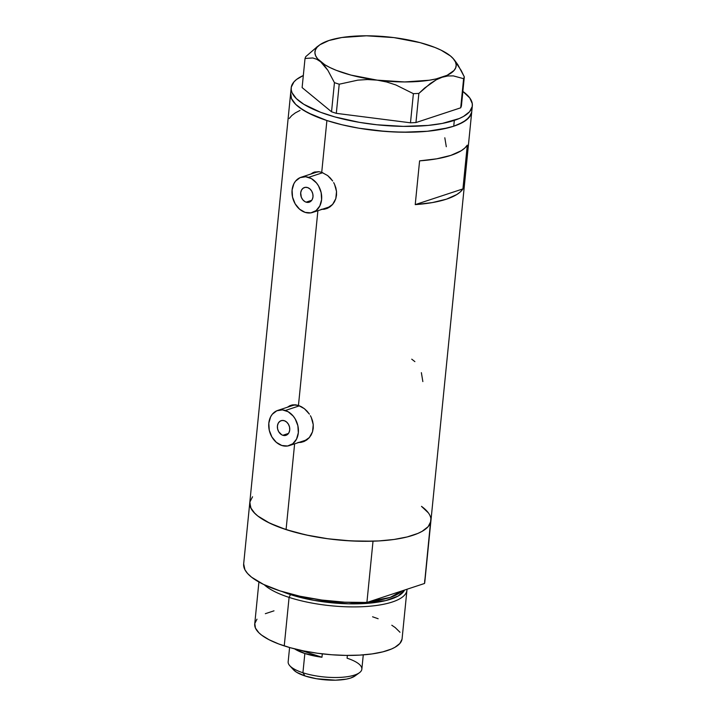 <?xml version="1.0" encoding="UTF-8"?>
<svg xmlns="http://www.w3.org/2000/svg" width="716" height="716" viewBox="0 0 716 716"><rect width="100%" height="100%" fill="white"/><g stroke="black" fill="none" stroke-linecap="round" stroke-linejoin="round"><path stroke-width="1.07" d="M282.847 435.283L288.494 433.422L282.847 435.283L281.656 434.755L278.712 431.739L277.611 428.938L277.423 425.993L278.166 423.353L279.741 421.42L281.889 420.489L284.297 420.695A7.715 6.005 71.8 0 1 289.703 428.052A7.715 6.005 71.8 0 1 285.988 435.319A7.715 6.005 71.8 0 1 282.847 435.283A7.715 6.005 71.8 0 1 277.441 427.926A7.715 6.005 71.8 0 1 281.155 420.668A7.715 6.005 71.8 0 1 284.297 420.695L286.597 422.019L288.432 424.248L289.533 427.04L289.72 429.985L288.969 432.625L287.402 434.558L285.254 435.498L282.847 435.283M306.117 202.154L311.764 200.292L306.117 202.154L304.926 201.626L302.823 199.818L301.32 197.249L300.693 192.864L301.436 190.223L303.011 188.29L305.159 187.35L307.567 187.565A7.715 6.005 71.8 0 1 312.973 194.922A7.715 6.005 71.8 0 1 309.258 202.18A7.715 6.005 71.8 0 1 306.117 202.154A7.715 6.005 71.8 0 1 300.711 194.797A7.715 6.005 71.8 0 1 304.425 187.529A7.715 6.005 71.8 0 1 307.567 187.565L309.867 188.881L311.702 191.109L312.803 193.911L312.99 196.855L312.239 199.496L310.672 201.429L308.524 202.359L306.117 202.154M316.266 172.261L319.014 171.706A18.509 14.41 -108.2 0 0 316.32 172.243L301.051 177.273A18.509 14.41 71.8 0 1 308.587 177.353L322.746 172.69L308.587 177.353A18.509 14.41 71.8 0 1 321.556 195.003A18.509 14.41 71.8 0 1 312.632 212.437A18.509 14.41 71.8 0 1 305.097 212.366A18.509 14.41 71.8 0 1 292.128 194.707A18.509 14.41 71.8 0 1 301.051 177.273M292.996 405.39L295.744 404.835A18.509 14.41 -108.2 0 0 293.05 405.372L277.781 410.411A18.509 14.41 71.8 0 1 285.317 410.483L299.476 405.82L285.317 410.483A18.509 14.41 71.8 0 1 298.286 428.141A18.509 14.41 71.8 0 1 289.362 445.576A18.509 14.41 71.8 0 1 281.827 445.495A18.509 14.41 71.8 0 1 268.858 427.846A18.509 14.41 71.8 0 1 277.781 410.411M323.918 208.723A19.287 15.009 -108.2 0 0 327.221 208.41M324.294 209.251L321.171 209.394L327.319 208.365L324.294 209.251M330.094 206.781L327.319 208.365L332.519 204.561L330.094 206.781M334.453 201.822L332.519 204.561L335.804 198.636L334.453 201.822M336.511 195.155L335.804 198.636L336.52 191.512L336.511 195.155M335.849 187.834L336.52 191.512L334.551 184.307L335.849 187.834M333.674 182.607L334.551 184.307L333.674 182.607M330.353 178.06L332.68 180.996L327.677 175.581L330.353 178.06M314.235 172.117L310.753 174.078L313.25 172.493L318.736 171.679L321.726 172.314L327.677 175.581L321.726 172.314L326.899 120.53A91.022 28.318 -174.3 0 1 290.615 93.599A91.022 28.318 5.7 0 0 351.243 126.795A91.022 28.318 5.7 0 0 453.738 126.213L458.705 124.351L466.367 120.011L470.761 114.999L471.755 111.651M300.648 441.853A19.287 15.009 -108.2 0 0 303.951 441.539M301.024 442.381L297.901 442.533L304.049 441.495L301.024 442.381M306.824 439.919L304.049 441.495L309.249 437.7L306.824 439.919M311.183 434.952L309.249 437.7L312.534 431.766L311.183 434.952M313.241 428.284L312.534 431.766L313.25 424.642L313.241 428.284M312.579 420.972L313.25 424.642L311.281 417.437L312.579 420.972M310.404 415.736L311.281 417.437L310.404 415.736M307.083 411.19L309.41 414.134L304.407 408.711L307.083 411.19M301.481 406.769L304.407 408.711L298.456 405.453L317.895 210.71L298.456 405.453L301.481 406.769M446.301 146.717L444.815 137.785M414.886 361.625L411.736 359.181M422.852 381.592L421.375 372.66M295.466 404.809L298.456 405.453L292.602 404.871L295.466 404.809M289.98 405.623L292.602 404.871L287.662 407.055L289.98 405.623M291.197 87.764A91.022 28.318 -174.3 0 1 303.324 75.502L296.576 79.431L293.963 81.866L291.278 87.137L291.242 89.93L292.074 92.785L296.317 98.575L303.844 104.303L320.625 112.296L334.855 116.914L359.378 122.355L376.938 124.772L403.412 126.374L428.016 125.434L442.336 123.421L459.287 118.516L463.512 116.439L469.571 111.741L472.247 106.469L472.292 103.686L469.759 97.931L462.867 91.424A91.022 28.318 -174.3 0 1 472.336 105.843A91.022 28.318 -174.3 0 1 454.32 120.377L453.738 126.213A91.022 28.318 5.7 0 0 471.755 111.678A91.022 28.318 -174.3 0 1 420.489 131.807A91.022 28.318 -174.3 0 1 326.899 120.53L342.096 124.781L358.797 128.191L385.244 131.422L402.831 132.209L427.434 131.27L448.064 127.86L453.738 126.213L454.32 120.377A91.022 28.318 -174.3 0 1 351.825 120.959A91.022 28.318 -174.3 0 1 291.197 87.764L243.664 563.948A91.022 28.318 5.7 0 0 366.905 602.46L373.018 541.189A91.022 28.318 -174.3 0 1 249.786 502.677A91.022 28.318 5.7 0 0 286.069 529.598L294.625 443.839L286.069 529.598A91.022 28.318 5.7 0 0 379.659 540.884A91.022 28.318 5.7 0 0 430.925 520.756A91.022 28.318 -174.3 0 1 430.656 522.197L424.543 583.468A91.022 28.318 5.7 0 0 424.803 582.027L430.925 520.756A91.022 28.318 -174.3 0 0 421.5 506.364L422.986 507.483M471.665 112.305L468.989 117.576L462.93 122.275L453.738 126.213L441.754 129.256L427.434 131.27L411.351 132.183L394.095 131.959L376.356 130.607L358.797 128.191L342.096 124.781L326.899 120.53L313.787 115.58L303.262 110.139L295.735 104.411L291.493 98.62L290.696 92.973L291.493 98.62L295.735 104.411L299.109 107.302L308.175 112.913L326.899 120.53L321.726 172.314L318.736 171.679L314.172 172.135M467.297 145.133L462.93 188.908A91.022 28.318 -174.3 0 1 415.226 204.624L419.594 160.858A91.022 28.318 5.7 0 0 467.297 145.133L462.93 188.908L415.226 204.624L419.594 160.858L436.715 158.818L450.82 155.39L461.193 150.754L464.8 148.051L467.297 145.133M252.551 496.779L249.866 502.05L250.663 507.689L254.905 513.488L258.27 516.379L267.345 521.991L279.213 527.2L293.435 531.827L309.464 535.675L326.675 538.602L344.414 540.499L361.992 541.287L378.746 540.938L394.024 539.47L407.234 536.928L417.875 533.42L422.1 531.344L428.159 526.654L430.835 521.382M428.338 512.844L421.5 506.364M462.93 188.908L460.433 191.816L456.826 194.519L446.453 199.164L432.348 202.583L415.226 204.624L462.93 188.908M300.022 110.425L295.341 112.877L291.734 115.589L289.246 118.498M291.833 405.014A19.287 15.009 -108.2 0 0 289.058 406.688L291.815 405.023M289.362 445.576L304.64 440.537A18.509 14.41 -108.2 0 0 309.482 437.431L305.589 440.179M315.103 171.885A19.287 15.009 -108.2 0 0 312.328 173.558L315.085 171.885M312.632 212.437L327.91 207.407A18.509 14.41 -108.2 0 0 332.752 204.302L328.859 207.049M281.827 445.495L287.599 445.996L292.772 443.759L296.531 439.123L298.33 432.786L297.874 425.725L295.243 419.003L293.22 416.094L288.163 411.754L282.408 409.883L276.824 410.769L272.268 414.278L270.603 416.864L268.813 423.192L269.27 430.262L271.901 436.975L276.313 442.327L281.827 445.495M305.097 212.366L310.869 212.867L316.042 210.629L319.801 205.984L321.6 199.657L321.144 192.586L318.513 185.874L316.49 182.965L311.433 178.624L305.678 176.754L300.094 177.64L295.538 181.148L293.873 183.726L292.083 190.062L292.54 197.124L295.171 203.845L299.583 209.197L305.097 212.366M454.275 59.795L457.828 64.673L464.317 76.889L461.408 106.022L464.317 76.889L463.61 78.679L460.71 107.812L461.408 106.022L460.71 107.812L415.951 122.561L418.86 93.429L413.383 93.671L410.483 122.803L415.951 122.561L410.483 122.803L336.305 113.343L339.214 84.211L334.444 82.662L331.535 111.794L336.305 113.343L331.535 111.794L302.116 87.585L305.025 58.461L305.732 56.662L317.26 46.701L305.732 56.662L305.025 58.461L312.785 57.969L316.696 59.231L320.616 61.755A70.965 22.08 -174.3 0 1 319.542 45.018A70.965 22.08 -174.3 0 1 328.984 40.49L334.712 39.21L328.984 40.49A70.965 22.08 -174.3 0 1 393.925 37.608A70.965 22.08 -174.3 0 1 450.489 55.982L450.489 55.982A70.965 22.08 -174.3 0 1 452.995 58.336A70.965 22.08 -174.3 0 1 442.121 77.256A70.965 22.08 -174.3 0 1 377.18 80.138A70.965 22.08 -174.3 0 1 320.616 61.755L327.892 70.356L334.444 82.662L331.535 111.794L302.116 87.585L305.025 58.461L312.785 57.969L316.696 59.231L320.616 61.755L324.339 65.496L327.892 70.356L334.444 82.662L339.214 84.211L357.812 80.147L367.406 79.539L377.18 80.138L386.667 81.982L395.903 84.971L413.383 93.671L410.483 122.803L336.305 113.343L339.214 84.211L357.812 80.147L367.406 79.539L377.18 80.138L386.667 81.982L395.903 84.971L413.383 93.671L418.86 93.429L430.414 83.441L436.259 79.789L442.121 77.256L447.876 75.968L453.362 75.896L463.61 78.679L460.71 107.812L415.951 122.561L418.86 93.429L424.579 88.077L436.259 79.789L442.121 77.256L447.876 75.968L453.362 75.896L463.61 78.679L464.317 76.889L461.167 70.428L453.13 58.497M328.984 40.49L319.954 44.723L317.09 47.229L315.398 49.923L314.906 52.778L315.622 55.732L317.537 58.748L324.804 64.726L330.031 67.581L336.207 70.302L350.974 75.099L377.18 80.138L404.665 81.946L429.233 80.237L436.107 78.921L447.16 75.278L454.007 70.517L455.698 67.823L456.19 64.968L455.474 62.006L453.568 58.998L450.489 55.982L441.074 50.156L434.898 47.444L420.131 42.647L393.907 37.599L366.44 35.8L341.863 37.509L328.984 40.49L323.104 43.041M289.085 597.386L290.481 594.602A72.11 22.438 -174.3 0 1 282.265 591.604L290.481 594.602A1.539 0.841 108 0 0 290.947 594.074A1.539 0.841 -72 0 1 290.481 594.602L289.085 597.386A74.052 23.037 -174.3 0 1 264.231 584.748A74.052 23.037 5.7 0 0 289.085 597.386L284.243 645.895L289.085 597.386A74.052 23.037 5.7 0 0 366.556 606.479A74.052 23.037 5.7 0 0 406.965 589.259A74.052 23.037 -174.3 0 1 406.939 590.19A74.052 23.037 -174.3 0 1 365.232 606.559A74.052 23.037 -174.3 0 1 289.085 597.386M370.548 601.261L390.202 597.413L401.837 590.951A70.965 22.08 5.7 0 1 370.548 601.261M404.54 590.065L398.212 596.016L385.512 600.652L348.799 603.83L314.029 600.375L290.481 594.602A72.11 22.438 -174.3 0 0 404.54 590.065M258.915 582.019L254.726 623.985A74.052 23.037 5.7 0 0 284.243 645.895A74.052 23.037 5.7 0 0 360.39 655.077A74.052 23.037 5.7 0 0 402.097 638.699L406.939 590.19M424.767 579.897L424.543 583.468L366.905 602.46L373.018 541.189L350.84 540.911L328 538.781L305.938 534.933L286.069 529.598L269.646 523.136L257.715 515.941L253.688 512.217L251.048 508.485L249.786 502.623M249.786 502.677A91.022 28.318 -174.3 0 1 250.045 501.227M430.88 518.626L424.543 583.468L366.905 602.46L344.727 602.183L321.878 600.053L299.816 596.204L279.947 590.87L263.524 584.408L251.602 577.221L247.575 573.489L244.926 569.757L243.673 563.895M372.58 616.789L378.146 618.74M391.804 625.238L395.187 627.547L399.993 632.264M402.025 639.209L399.841 643.496L394.919 647.318L391.482 649.009L382.827 651.855L372.078 653.923L359.647 655.122L346.016 655.4L331.714 654.764L317.286 653.216L303.28 650.835L290.24 647.703L278.676 643.944L269.01 639.701L261.635 635.137L258.897 632.783L255.442 628.066L254.798 623.484L256.972 619.188M265.341 613.684L273.995 610.829M289.586 647.524L288.163 661.808A37.026 11.519 5.7 0 0 302.922 672.754A37.026 11.519 -174.3 0 1 289.819 665.764L293.515 669.809A32.703 10.176 5.7 0 0 305.088 675.993L302.922 672.754L304.846 653.502A37.026 11.519 -174.3 0 1 294.58 648.857L304.846 653.502L302.922 672.754A37.026 11.519 5.7 0 0 340.995 677.345A37.026 11.519 5.7 0 0 361.849 669.156L363.272 654.872M347.367 655.417L347.09 658.21A37.026 11.519 -174.3 0 1 359.441 672.709A37.026 11.519 -174.3 0 1 302.922 672.754L305.088 675.993L296.594 672.261L293.479 669.782M321.958 657.243A37.026 11.519 -174.3 0 1 304.846 653.502L321.958 657.243L300.317 650.209L321.958 657.243L322.298 653.86L321.958 657.243M355.073 675.913L350.661 678.034L346.356 679.126L335.437 680.182L316.553 678.75L305.088 675.993A32.703 10.176 5.7 0 0 355.011 675.949L359.441 672.709M472.336 105.843L430.925 520.756M319.542 45.018L316.651 47.14"/></g></svg>
